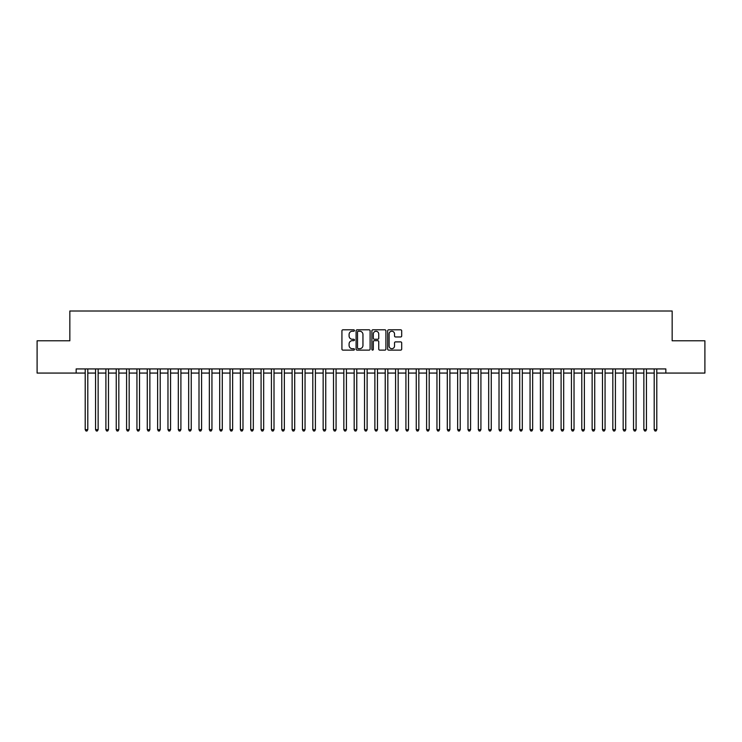 <?xml version="1.0" encoding="UTF-8"?>
<svg xmlns="http://www.w3.org/2000/svg" width="742" height="742" viewBox="0 0 742 742"><rect width="100%" height="100%" fill="white"/><g stroke="black" fill="none" stroke-linecap="round" stroke-linejoin="round"><path stroke-width="1.11" d="M354.444 330.524A0.714 0.714 0 0 0 353.739 329.81L342.943 329.81A1.011 1.011 0 0 0 341.932 330.821L341.932 349.102A1.011 1.011 0 0 0 342.943 350.122L353.739 350.122A0.714 0.714 0 0 0 354.444 349.408A0.714 0.714 0 0 0 353.739 348.694L352.339 348.694A3.246 3.246 0 0 1 349.092 345.447L349.092 343.926A3.246 3.246 0 0 1 352.339 340.671L353.739 340.671A0.714 0.714 0 0 0 354.444 339.966A0.714 0.714 0 0 0 353.739 339.252L352.339 339.252A3.246 3.246 0 0 1 349.092 336.005L349.092 334.484A3.246 3.246 0 0 1 352.339 331.229L353.739 331.229A0.714 0.714 0 0 0 354.444 330.524M400.68 336.97A1.011 1.011 0 0 0 401.691 335.95L401.691 330.821A1.011 1.011 0 0 0 400.68 329.81L388.697 329.81A1.011 1.011 0 0 0 387.676 330.821L387.676 349.102A1.011 1.011 0 0 0 388.697 350.122L400.68 350.122A1.011 1.011 0 0 0 401.691 349.102L401.691 342.906A1.011 1.011 0 0 0 400.68 341.895L395.551 341.895A1.011 1.011 0 0 0 394.531 342.906L394.531 345.976A2.718 2.718 0 0 1 391.813 348.694A2.718 2.718 0 0 1 389.105 345.976L389.105 333.946A2.718 2.718 0 0 1 391.813 331.229A2.718 2.718 0 0 1 394.531 333.946L394.531 335.95A1.011 1.011 0 0 0 395.551 336.97L400.68 336.97M656.791 373.068L665.843 373.068L665.843 368.932L76.157 368.932L76.157 373.068L85.209 373.068M665.843 373.068L704.9 373.068L704.9 340.791L672.159 340.791L672.159 311L69.841 311L69.841 340.791L37.1 340.791L37.1 373.068L76.157 373.068M370.11 330.821A1.011 1.011 0 0 0 369.099 329.81L357.115 329.81A1.011 1.011 0 0 0 356.095 330.821L356.095 349.102A1.011 1.011 0 0 0 357.115 350.122L369.099 350.122A1.011 1.011 0 0 0 370.11 349.102L370.11 330.821M372.901 329.81L384.885 329.81A1.011 1.011 0 0 1 385.905 330.821L385.905 349.102A1.011 1.011 0 0 1 384.885 350.122L379.756 350.122A1.011 1.011 0 0 1 378.745 349.102L378.745 341.691A1.011 1.011 0 0 0 377.724 340.671L374.33 340.671A1.011 1.011 0 0 0 373.309 341.691L373.309 349.408A0.714 0.714 0 0 1 372.595 350.122A0.714 0.714 0 0 1 371.89 349.408L371.89 330.821A1.011 1.011 0 0 1 372.901 329.81M87.797 373.068L95.551 373.068M98.139 373.068L105.902 373.068M108.48 373.068L116.244 373.068M118.831 373.068L126.585 373.068M129.173 373.068L136.936 373.068M139.524 373.068L147.278 373.068M149.865 373.068L157.629 373.068M160.207 373.068L167.97 373.068M170.558 373.068L178.312 373.068M180.9 373.068L188.663 373.068M191.25 373.068L199.004 373.068M201.592 373.068L209.355 373.068M211.943 373.068L219.697 373.068M222.285 373.068L230.039 373.068M232.626 373.068L240.389 373.068M242.977 373.068L250.731 373.068M253.319 373.068L261.082 373.068M263.67 373.068L271.424 373.068M274.011 373.068L281.774 373.068M284.353 373.068L292.116 373.068M294.704 373.068L302.458 373.068M305.045 373.068L312.809 373.068M315.396 373.068L323.15 373.068M325.738 373.068L333.501 373.068M336.08 373.068L343.843 373.068M346.431 373.068L354.184 373.068M356.772 373.068L364.535 373.068M367.123 373.068L374.877 373.068M377.465 373.068L385.228 373.068M387.816 373.068L395.569 373.068M398.157 373.068L405.92 373.068M408.499 373.068L416.262 373.068M418.85 373.068L426.604 373.068M429.191 373.068L436.955 373.068M439.542 373.068L447.296 373.068M449.884 373.068L457.647 373.068M460.226 373.068L467.989 373.068M470.576 373.068L478.33 373.068M480.918 373.068L488.681 373.068M491.269 373.068L499.023 373.068M501.611 373.068L509.374 373.068M511.961 373.068L519.715 373.068M522.303 373.068L530.057 373.068M532.645 373.068L540.408 373.068M542.996 373.068L550.749 373.068M553.337 373.068L561.1 373.068M563.688 373.068L571.442 373.068M574.03 373.068L581.793 373.068M584.371 373.068L592.135 373.068M594.722 373.068L602.476 373.068M605.064 373.068L612.827 373.068M615.415 373.068L623.169 373.068M625.756 373.068L633.52 373.068M636.098 373.068L643.861 373.068M646.449 373.068L654.203 373.068M358.228 331.229A0.714 0.714 0 0 0 357.523 331.943L357.523 347.989A0.714 0.714 0 0 0 358.228 348.694L359.703 348.694A3.246 3.246 0 0 0 362.949 345.447L362.949 334.484A3.246 3.246 0 0 0 359.703 331.229L358.228 331.229M378.745 334.002A2.718 2.718 0 0 0 376.027 331.284A2.718 2.718 0 0 0 373.309 334.002L373.309 338.241A1.011 1.011 0 0 0 374.33 339.252L377.724 339.252A1.011 1.011 0 0 0 378.745 338.241L378.745 334.002M87.797 368.932L87.797 429.655L85.209 429.655L85.209 368.932M87.797 429.655L87.018 431L85.979 431L85.209 429.655M98.139 368.932L98.139 429.655L95.551 429.655L95.551 368.932M98.139 429.655L97.36 431L96.33 431L95.551 429.655M108.48 368.932L108.48 429.655L105.902 429.655L105.902 368.932M108.48 429.655L107.711 431L106.672 431L105.902 429.655M118.831 368.932L118.831 429.655L116.244 429.655L116.244 368.932M118.831 429.655L118.052 431L117.023 431L116.244 429.655M129.173 368.932L129.173 429.655L126.585 429.655L126.585 368.932M129.173 429.655L128.403 431L127.364 431L126.585 429.655M139.524 368.932L139.524 429.655L136.936 429.655L136.936 368.932M139.524 429.655L138.745 431L137.706 431L136.936 429.655M149.865 368.932L149.865 429.655L147.278 429.655L147.278 368.932M149.865 429.655L149.086 431L148.057 431L147.278 429.655M160.207 368.932L160.207 429.655L157.629 429.655L157.629 368.932M160.207 429.655L159.437 431L158.398 431L157.629 429.655M170.558 368.932L170.558 429.655L167.97 429.655L167.97 368.932M170.558 429.655L169.779 431L168.749 431L167.97 429.655M180.9 368.932L180.9 429.655L178.312 429.655L178.312 368.932M180.9 429.655L180.13 431L179.091 431L178.312 429.655M191.25 368.932L191.25 429.655L188.663 429.655L188.663 368.932M191.25 429.655L190.471 431L189.433 431L188.663 429.655M201.592 368.932L201.592 429.655L199.004 429.655L199.004 368.932M201.592 429.655L200.813 431L199.784 431L199.004 429.655M211.943 368.932L211.943 429.655L209.355 429.655L209.355 368.932M211.943 429.655L211.164 431L210.125 431L209.355 429.655M222.285 368.932L222.285 429.655L219.697 429.655L219.697 368.932M222.285 429.655L221.506 431L220.476 431L219.697 429.655M232.626 368.932L232.626 429.655L230.039 429.655L230.039 368.932M232.626 429.655L231.856 431L230.818 431L230.039 429.655M242.977 368.932L242.977 429.655L240.389 429.655L240.389 368.932M242.977 429.655L242.198 431L241.169 431L240.389 429.655M253.319 368.932L253.319 429.655L250.731 429.655L250.731 368.932M253.319 429.655L252.549 431L251.51 431L250.731 429.655M263.67 368.932L263.67 429.655L261.082 429.655L261.082 368.932M263.67 429.655L262.891 431L261.852 431L261.082 429.655M274.011 368.932L274.011 429.655L271.424 429.655L271.424 368.932M274.011 429.655L273.232 431L272.203 431L271.424 429.655M284.353 368.932L284.353 429.655L281.774 429.655L281.774 368.932M284.353 429.655L283.583 431L282.544 431L281.774 429.655M294.704 368.932L294.704 429.655L292.116 429.655L292.116 368.932M294.704 429.655L293.925 431L292.895 431L292.116 429.655M305.045 368.932L305.045 429.655L302.458 429.655L302.458 368.932M305.045 429.655L304.276 431L303.237 431L302.458 429.655M315.396 368.932L315.396 429.655L312.809 429.655L312.809 368.932M315.396 429.655L314.617 431L313.578 431L312.809 429.655M325.738 368.932L325.738 429.655L323.15 429.655L323.15 368.932M325.738 429.655L324.959 431L323.929 431L323.15 429.655M336.08 368.932L336.08 429.655L333.501 429.655L333.501 368.932M336.08 429.655L335.31 431L334.271 431L333.501 429.655M346.431 368.932L346.431 429.655L343.843 429.655L343.843 368.932M346.431 429.655L345.651 431L344.622 431L343.843 429.655M356.772 368.932L356.772 429.655L354.184 429.655L354.184 368.932M356.772 429.655L356.002 431L354.964 431L354.184 429.655M367.123 368.932L367.123 429.655L364.535 429.655L364.535 368.932M367.123 429.655L366.344 431L365.314 431L364.535 429.655M377.465 368.932L377.465 429.655L374.877 429.655L374.877 368.932M377.465 429.655L376.686 431L375.656 431L374.877 429.655M387.816 368.932L387.816 429.655L385.228 429.655L385.228 368.932M387.816 429.655L387.036 431L385.998 431L385.228 429.655M398.157 368.932L398.157 429.655L395.569 429.655L395.569 368.932M398.157 429.655L397.378 431L396.349 431L395.569 429.655M408.499 368.932L408.499 429.655L405.92 429.655L405.92 368.932M408.499 429.655L407.729 431L406.69 431L405.92 429.655M418.85 368.932L418.85 429.655L416.262 429.655L416.262 368.932M418.85 429.655L418.071 431L417.041 431L416.262 429.655M429.191 368.932L429.191 429.655L426.604 429.655L426.604 368.932M429.191 429.655L428.422 431L427.383 431L426.604 429.655M439.542 368.932L439.542 429.655L436.955 429.655L436.955 368.932M439.542 429.655L438.763 431L437.724 431L436.955 429.655M449.884 368.932L449.884 429.655L447.296 429.655L447.296 368.932M449.884 429.655L449.105 431L448.075 431L447.296 429.655M460.226 368.932L460.226 429.655L457.647 429.655L457.647 368.932M460.226 429.655L459.456 431L458.417 431L457.647 429.655M470.576 368.932L470.576 429.655L467.989 429.655L467.989 368.932M470.576 429.655L469.797 431L468.768 431L467.989 429.655M480.918 368.932L480.918 429.655L478.33 429.655L478.33 368.932M480.918 429.655L480.148 431L479.109 431L478.33 429.655M491.269 368.932L491.269 429.655L488.681 429.655L488.681 368.932M491.269 429.655L490.49 431L489.451 431L488.681 429.655M501.611 368.932L501.611 429.655L499.023 429.655L499.023 368.932M501.611 429.655L500.831 431L499.802 431L499.023 429.655M511.961 368.932L511.961 429.655L509.374 429.655L509.374 368.932M511.961 429.655L511.182 431L510.144 431L509.374 429.655M522.303 368.932L522.303 429.655L519.715 429.655L519.715 368.932M522.303 429.655L521.524 431L520.494 431L519.715 429.655M532.645 368.932L532.645 429.655L530.057 429.655L530.057 368.932M532.645 429.655L531.875 431L530.836 431L530.057 429.655M542.996 368.932L542.996 429.655L540.408 429.655L540.408 368.932M542.996 429.655L542.216 431L541.187 431L540.408 429.655M553.337 368.932L553.337 429.655L550.749 429.655L550.749 368.932M553.337 429.655L552.567 431L551.529 431L550.749 429.655M563.688 368.932L563.688 429.655L561.1 429.655L561.1 368.932M563.688 429.655L562.909 431L561.87 431L561.1 429.655M574.03 368.932L574.03 429.655L571.442 429.655L571.442 368.932M574.03 429.655L573.251 431L572.221 431L571.442 429.655M584.371 368.932L584.371 429.655L581.793 429.655L581.793 368.932M584.371 429.655L583.602 431L582.563 431L581.793 429.655M594.722 368.932L594.722 429.655L592.135 429.655L592.135 368.932M594.722 429.655L593.943 431L592.914 431L592.135 429.655M605.064 368.932L605.064 429.655L602.476 429.655L602.476 368.932M605.064 429.655L604.294 431L603.255 431L602.476 429.655M615.415 368.932L615.415 429.655L612.827 429.655L612.827 368.932M615.415 429.655L614.636 431L613.597 431L612.827 429.655M625.756 368.932L625.756 429.655L623.169 429.655L623.169 368.932M625.756 429.655L624.977 431L623.948 431L623.169 429.655M636.098 368.932L636.098 429.655L633.52 429.655L633.52 368.932M636.098 429.655L635.328 431L634.289 431L633.52 429.655M646.449 368.932L646.449 429.655L643.861 429.655L643.861 368.932M646.449 429.655L645.67 431L644.64 431L643.861 429.655M656.791 368.932L656.791 429.655L654.203 429.655L654.203 368.932M656.791 429.655L656.021 431L654.982 431L654.203 429.655"/></g></svg>
